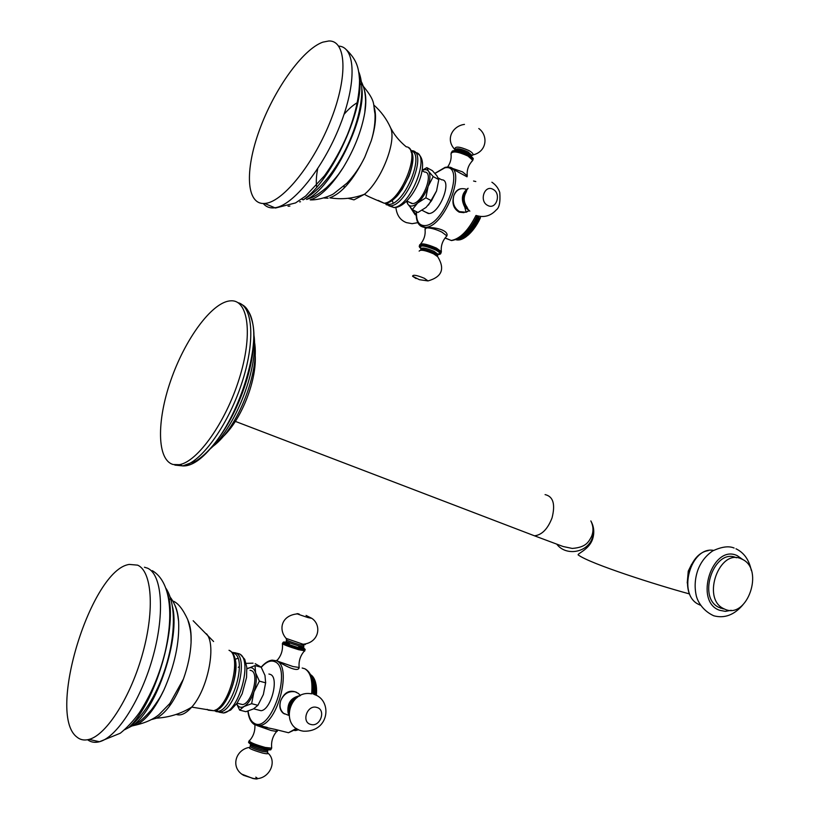<?xml version="1.0" encoding="UTF-8"?>
<svg xmlns="http://www.w3.org/2000/svg" width="820" height="820" viewBox="0 0 820 820"><rect width="100%" height="100%" fill="white"/><g stroke="black" fill="none" stroke-linecap="round" stroke-linejoin="round"><path stroke-width="1.23" d="M299.136 667.808L298.634 668.73C295.579 671.857 281.526 663.739 277.652 661.115L276.873 660.192M257.326 725.587L275.346 729.441L277.437 730.62M284.448 713.943L282.838 712.898C279.743 709.833 279.036 705.774 280.707 700.71C284.294 692.295 289.603 689.507 296.635 692.346M276.361 660.766L293.007 666.537L299.136 667.49M268.909 674.03L270.549 674.481C279.364 677.884 271 710.018 261.037 710.714L257.726 709.864M265.69 682.353L263.363 694.478L257.91 705.313L253.441 708.931L245.897 711.698L239.645 710.11L236.642 703.775M246.912 668.884L255.02 665.553L261.211 667.265L264.983 675.424L265.649 682.824L263.363 694.478M247.507 668.525C251.35 666.537 254.056 667.982 255.614 672.861C256.916 678.16 256.352 684.536 253.923 691.977C251.268 699.306 247.958 704.144 244.022 706.502C240.772 708.111 238.323 707.178 236.693 703.714M250.028 670.258L251.545 670.668C259.581 673.825 251.648 703.867 242.525 704.564L239.501 703.785M255.02 665.553L255.614 672.861L259.386 681.133L265.649 682.824M259.386 681.133L253.923 691.977L251.627 703.683L257.91 705.313M251.627 703.683L244.022 706.502L239.645 710.11M130.175 726.397L136.427 724.921C145.909 720.175 155.041 708.582 163.846 690.143C174.65 665.553 179.58 642.624 178.616 621.365C178.124 614.6 176.853 609.157 174.814 605.037M151.813 719.478L156.517 718.166C166.614 712.682 175.583 699.644 183.424 679.062C187.903 666.465 190.445 654.37 191.07 642.788C191.47 633.224 190.445 625.752 187.985 620.351M124.619 729.728L132.481 725.7C156.917 709.628 180.964 636.341 172.22 605.662M166.101 588.545C184.705 616.999 165.978 697.871 129.037 727.289C155.759 702.678 178.145 624.881 167.864 594.664M76.772 736.954C46.361 713.83 91.461 569.234 129.355 564.416L137.616 565.144C151.751 571.099 154.857 609.045 142.895 652.638C131.087 696.231 106.682 734.904 89.093 739.394C84.317 740.685 80.206 739.865 76.772 736.954M256.855 725.505L271.082 730.487L276.688 731.44L277.478 730.497M249.29 740.419C248.931 741.997 254.261 744.345 265.27 747.45L271.707 748.137C271.01 741.751 272.67 736.186 276.688 731.44M277.385 730.774L277.17 731.399M271.635 747.563L271.707 748.137M282.367 643.536C283.136 644.551 288.599 646.611 298.757 649.737L304.773 650.793M288.855 715.419L283.669 713.369C280.153 710.171 279.169 705.948 280.707 700.71C283.781 693.781 288.599 690.819 295.159 691.813L298.47 693.474L300.417 695.575M288.814 714.65L288.066 712.805C286.979 703.088 291.09 697.348 300.376 695.596M295.497 730.405L294.564 730.497M295.272 730.589L294.657 730.435M296.491 730.21L294.923 730.261M296.204 730.466L295.046 730.179M297.496 729.913L295.405 729.943M297.158 730.23L295.559 729.831M298.388 729.615L295.969 729.523M298.121 729.882L296.153 729.39M297.783 729.308L296.625 729.011M316.387 695.329L314.87 694.694M312.933 693.792L316.407 695.104M316.377 694.724L316.499 693.853L313.014 692.91M316.499 693.853L313.055 692.418M313.076 692.111L316.53 693.361M316.479 693.043L316.582 692.141L313.137 691.198M316.582 692.141L313.168 690.727M313.178 690.481L316.592 691.66M316.52 691.383L316.602 690.471L313.209 689.538M316.602 690.471L313.219 689.077M313.219 688.892L316.592 689.999M316.489 689.784L316.561 688.841L313.219 687.929M316.561 688.841L313.219 687.478M313.209 687.355L316.53 688.39M316.407 688.226L316.448 687.273L313.189 686.371M316.448 687.273L313.168 685.94M313.158 685.879L316.407 686.832M316.264 686.729L316.274 685.766L313.096 684.884M316.274 685.766L313.066 684.474L316.212 685.346M316.059 685.294L316.048 684.321L312.963 683.47M316.048 684.321L312.912 683.08M315.792 683.87L315.751 682.947L312.789 682.127M315.751 682.947L312.728 681.768M315.464 682.517L315.403 681.656L312.574 680.877M315.403 681.656L312.502 680.538M315.075 681.246L314.993 680.446L312.328 679.708M314.993 680.446L312.256 679.401M314.624 680.057L314.521 679.329L312.061 678.642M314.521 679.329L311.979 678.365M314.121 678.96L314.009 678.304L311.774 677.679M314.009 678.304L311.692 677.422M313.558 677.945L311.487 676.828M313.435 677.371L311.405 676.602M312.943 677.033L311.2 676.09M312.82 676.541L311.128 675.905M312.276 676.223L310.944 675.475M312.154 675.813L310.872 675.321M311.549 675.506L310.718 674.983M311.446 675.188L310.667 674.87M450.979 167.895L462.552 171.882L467.267 175.787L467.041 176.823L452.322 168.858M425.016 229.354L426.595 227.868C431.638 226.73 447.166 229.251 447.115 235.022L446.828 235.873L441.898 232.111C435.871 229.241 430.766 227.827 426.595 227.868L425.119 228.37M468.753 210.678L465.965 212.165M464.038 212.657L459.241 212.175C453.491 208.813 451.687 203.298 453.839 195.631C455.274 191.501 457.724 189.195 461.178 188.702M438.218 177.95L441.652 179.805C452.63 179.467 440.063 213.22 429.075 213.528L425.467 212.062M422.156 170.263L426.82 167.639L432.365 170.642L436.947 175.849L438.782 179.6L436.547 190.927L428.47 205.041M422.115 170.478C424.955 169.104 427.107 169.381 428.573 171.329C430.52 174.475 430.367 179.508 428.112 186.437C425.58 193.407 422.095 198.922 417.646 202.991C413.249 206.63 409.99 207.029 407.888 204.19L406.792 200.992M422.074 170.734L424.514 172.046C434.59 171.616 422.812 203.186 412.737 203.606L409.426 202.273M426.82 167.639L428.573 171.329L433.185 176.587L438.782 179.6M436.547 190.927L431.494 200.767L426.092 207.398L417.944 212.482L412.347 209.592L407.888 204.19L406.484 201.289M433.185 176.587L428.112 186.437L425.867 197.804L431.494 200.767M425.867 197.804L417.646 202.991L412.347 209.592M357.848 102.356C353.41 104.786 348.818 108.773 344.051 114.318M317.699 168.715C316.274 175.91 315.946 182.04 316.704 187.114M324.125 198.01L328.051 198.184M303.226 199.854L301.627 199.116M348.059 198.307L353.984 199.865L364.5 194.248C353.328 198.542 341.745 199.731 329.753 197.825C341.684 193.489 353.348 179.959 364.746 157.245C359.99 167.024 354.055 175.664 346.942 183.157L333.73 193.674C331.557 195.406 319.441 200.275 310.185 199.885C320.333 196.779 331.29 186.099 343.037 167.833C354.301 149.332 361.548 130.933 364.797 112.617C366.294 103.084 366.14 95.51 364.346 89.882M364.746 157.245L371.276 140.691C375.56 126.68 376.595 115.753 374.351 107.932M299.628 201.884L300.489 201.73M343.037 167.833C339.203 173.112 338.506 175.685 326.473 187.636C314.08 197.825 311.764 197.476 306.598 199.465C331.71 188.395 366.54 118.838 361.794 88.078M289.89 206.076L288.066 206.23M358.832 72.037C371.716 104.212 340.751 178.852 303.441 199.701C331.803 180.615 365.412 106.979 359.344 76.362M265.741 203.339L264.686 203.462C246.164 204.959 244.637 170.621 259.366 130.288C273.849 90.005 302.385 49.436 322.813 42.158L328.697 41C346.183 40.057 348.223 75.512 331.208 119.166C314.409 162.79 283.72 201.207 265.741 203.339M419.532 245.129C420.701 242.792 426.338 243.786 436.424 248.091L441.355 251.689C440.729 245.703 442.574 240.465 446.859 235.965L446.828 235.873M445.629 237.298L446.859 235.965M440.258 254.108L441.355 251.689M450.959 153.893C452.22 150.767 457.888 151.485 467.974 156.056L472.72 160.228L471.274 162.063M412.429 209.633L416.191 215.035M468.927 210.76L466.139 212.267L459.436 211.611C453.993 207.952 452.127 202.622 453.839 195.631C456.351 189.789 460.327 187.626 465.791 189.133L466.416 189.399M468.097 188.282C461.834 192.977 460.717 199.25 464.755 207.101L469.839 211.15M456.699 239.809L455.889 239.676M456.484 239.911L455.961 239.645M457.621 239.881L456.207 239.553M457.334 240.034L456.32 239.512M458.575 239.84L456.648 239.378M458.226 240.055L456.791 239.317M459.569 239.696L457.201 239.132M459.159 239.963L457.375 239.05M460.584 239.45L459.846 239.84L457.857 238.815M460.122 239.778L458.062 238.712M461.629 239.102L460.84 239.583L458.595 238.425M461.127 239.481L458.821 238.302M462.695 238.651L461.855 239.214L459.415 237.954M462.152 239.091L459.661 237.81M463.782 238.087L462.9 238.753L460.286 237.4M463.197 238.599L460.553 237.236M464.878 237.441L463.956 238.189L461.219 236.765M464.263 238.005L461.486 236.57M465.985 236.693L465.032 237.523L462.183 236.047M465.35 237.318L462.459 235.822M467.092 235.842L466.129 236.765L463.177 235.237M466.436 236.529L463.464 234.991M465.196 233.413L468.169 234.961L467.533 235.658L464.202 234.346M467.533 235.658L464.489 234.079M468.169 234.961L465.237 233.372M468.322 234.971L465.534 233.085M466.201 232.408L469.245 233.987L468.64 234.694M469.245 233.987L466.283 232.316M469.419 233.946L466.58 231.998M467.215 231.322L470.311 232.931L469.737 233.638M470.311 232.931L467.328 231.189M470.516 232.839L467.625 230.85M468.22 230.164L471.377 231.804L470.823 232.511M471.377 231.804L468.374 229.979M471.592 231.66L468.671 229.62M469.235 228.934L472.422 230.604L471.9 231.312M472.422 230.604L469.419 228.708M472.668 230.399L469.706 228.329M470.229 227.642L473.458 229.333L472.966 230.03M473.458 229.333L470.444 227.365M473.714 229.077L470.731 226.976M471.213 226.299L474.462 228.001L474.001 228.688M474.462 228.001L471.449 225.971M474.739 227.693L471.726 225.561M472.176 224.895L475.446 226.607L475.026 227.284M475.446 226.607L472.433 224.516M475.733 226.248L472.699 224.096M473.119 223.44L476.399 225.162L476.01 225.828M476.399 225.162L473.386 223.009M476.697 224.752L473.652 222.579M474.032 221.943L477.312 223.675L476.963 224.321M477.312 223.675L477.619 223.214L474.308 221.472M477.619 223.214L474.565 221.021M474.903 220.416L478.193 222.148L477.875 222.773M478.193 222.148L478.511 221.646L475.19 219.893M478.511 221.646L478.757 221.185L475.436 219.432M475.743 218.848L479.034 220.59L478.757 221.185M479.034 220.59L479.351 220.037L476.041 218.284M479.351 220.037L476.266 217.812M476.543 217.259L479.833 219.001L479.587 219.575M479.833 219.001L480.151 218.397L476.84 216.644M480.151 218.397L477.055 216.183M480.448 216.511L480.366 217.935M173.245 464.53L179.293 464.673C197.497 461.906 225.695 422.372 239.255 378.655C253.021 334.919 248.409 300.069 231.23 300.807L229.549 300.919C211.109 303.226 184.766 339.829 170.765 380.48C156.569 421.111 156.856 460.163 173.245 464.53M691.691 564.18L688.257 571.12L687.232 582.989M720.678 608.225L721.446 607.989M723.476 608.932L718.484 607.21C696.856 596.581 714.774 547.422 736.38 557.764M725.198 609.383L723.209 608.44C701.479 597.739 719.652 548.231 741.28 558.84L742.572 559.445C764.373 569.654 747.297 619.1 725.198 609.383M296.307 728.416L288.496 732.731L282.439 731.214M302.16 668.013L304.794 668.751C310.555 672.205 312.84 680.559 311.641 693.802M261.119 667.234C264.757 662.99 268.437 660.623 272.137 660.131L276.514 660.797C292.402 666.424 277.621 724.214 259.704 725.536L255.194 724.941M261.252 667.336C266.244 661.781 270.795 659.915 274.925 661.75C292.894 668.741 270.21 734.986 253.851 723.025C250.787 721.046 248.87 717.059 248.091 711.063M235.084 659.393L237.81 658.275M217.648 710.991L216.593 709.597M236.97 653.222L239.286 653.868C253.093 658.911 239.225 711.616 223.542 712.98L219.094 712.201M231.701 652.32L235.729 652.874C249.485 657.896 235.565 710.694 219.924 712.067L215.916 711.534M214.522 710.397C229.046 719.611 249.3 659.249 233.823 653.14L231.896 652.535M229.569 650.619C243.776 656.841 231.517 707.096 213.671 710.714L208.218 710.161L207.163 709.331M176.197 714.415C180.738 716.065 185.904 713.636 191.716 707.106L213.671 710.714C229.497 707.24 242.505 655.18 228.995 650.28M214.748 710.304C226.791 709.126 240.619 672.051 234.499 657.373M156.517 718.166C169.238 717.408 180.974 713.728 191.716 707.106C207.614 689.876 216.541 645.658 206.824 634.229L206.527 633.829M169.76 705.815L169.309 704.154M87.586 739.742C90.948 742.274 94.905 742.941 99.445 741.741C117.198 737.323 141.635 698.855 153.309 655.436C165.138 612.017 161.786 574.164 147.467 568.157L144.443 567.235M271.246 748.721L271 749.418L264.87 748.609C253.862 745.503 248.532 743.156 248.89 741.567L249.044 741.116M270.559 749.48C270.487 750.136 268.458 750.013 264.47 749.101M264.378 749.08C254.938 746.466 249.803 744.293 248.962 742.561M267.412 749.685L267.802 750.71L263.025 750.095C254.466 747.686 250.325 745.851 250.612 744.601L250.5 744.13M267.545 751.468L267.361 752.022L262.574 751.407C254.015 748.998 249.874 747.163 250.161 745.903L250.418 745.154M267.822 752.985L267.648 752.832C268.827 753.98 267.105 754.062 262.472 753.037C250.787 749.552 246.84 747.543 250.633 746.999M241.562 774.049L252.878 778.477C257.87 779.43 258.833 778.99 255.778 777.155M289.378 643.31C281.486 641.22 284.427 642.378 282.992 642.398C282.91 643.167 288.302 645.227 299.156 648.599L305.265 649.747M289.46 643.321C276.893 639.61 286.826 644.305 299.085 647.82C304.62 649.378 306.188 649.543 303.8 648.333M289.634 643.403C277.498 639.825 287.092 644.346 298.91 647.749M286.539 640.051L286.18 641.096C286.129 641.681 290.321 643.28 298.746 645.904L303.42 646.744M285.975 638.237L286.621 639.805C286.58 640.379 290.762 641.978 299.187 644.602L303.8 645.422M297.301 613.883C280.686 615.543 278.585 630.231 286.17 638.421L303.113 644.243C305.378 644.786 305.921 644.745 304.722 644.12M306.075 615.441L311.825 618.352L308.043 617.583C297.476 614.129 294.503 612.95 299.105 614.016M299.679 695.944C290.772 698.578 287.143 704.503 288.794 713.718M297.281 697.451C291.756 700.095 289.019 704.513 289.06 710.694M295.948 698.496C292.043 700.895 289.87 704.39 289.419 708.992M310.882 724.46C301.012 722.379 307.151 704.411 316.684 707.404C326.452 709.556 320.405 727.33 310.882 724.46M475.948 215.486C468.353 230.502 460.133 238.835 451.266 240.485L445.045 238.046M473.57 181.015L475.805 181.538M446.08 167.157L448.181 167.116C467.841 166.522 445.075 227.191 425.559 227.335L420.496 225.951M434.989 173.43L444.788 167.864C466.272 162.862 444.942 225.162 424.934 225.592C418.938 225.715 416.13 221.092 416.478 211.724M393.169 203.052L392.011 200.059M415.258 152.53C431.361 153.422 410.471 207.009 393.825 207.48L388.752 205.758M387.757 204.385L386.999 202.653M411.322 150.716C428.553 149.752 407.714 205.215 390.597 205.83L386.087 204.621M385.113 203.339L389.346 204.364C405.213 203.883 425.641 152.643 410.707 150.757C419.717 160.433 399.606 202.714 385.994 203.011L385.359 203.063M381.987 202.15L383.124 202.745M409.057 148.266C421.367 156.856 400.959 203.155 384.098 203.196L383.668 203.022C371.593 198.061 365.207 195.129 364.5 194.248C381.269 180.779 396.747 141.511 390.638 127.92C391.581 129.396 394.963 137.432 406.218 146.811C422.351 147.928 400.867 202.632 384.088 203.196L378.143 200.377M373.756 104.98C381.034 111.366 386.661 119.013 390.638 127.92L389.838 126.167M344.154 188.067L344.082 185.925M263.261 203.514C265.916 206.722 269.421 208.177 273.788 207.88L274.854 207.767C292.781 205.758 323.049 168.571 339.91 125.655C356.977 82.728 355.603 46.76 338.721 46.125M437.88 254.21L439.089 254.251M441.016 252.847L436.055 249.188C425.826 244.832 420.209 243.868 419.194 246.277L420.875 248.48C415.166 244.268 426.882 245.313 435.512 249.813C440.863 252.765 441.683 254.354 437.972 254.589C442.861 253.4 439.674 253.534 441.016 252.847L441.385 251.76M437.798 254.436C441.252 254.169 440.422 252.632 435.317 249.823C423.971 245.272 419.194 244.78 420.978 248.337M437.593 255.04L437.89 254.169L434.016 251.33C426.072 247.958 421.705 247.199 420.916 249.065L420.793 249.413M437.265 256.219L437.47 255.409L433.595 252.57C425.867 249.259 421.48 248.47 420.445 250.182M416.078 278.574L412.573 276.227L419.399 279.692L427.999 280.922C441.939 276.976 445.168 268.909 437.706 256.711L433.595 253.841C425.313 250.284 420.496 249.382 419.143 251.125M412.573 276.227C412.86 274.474 416.796 275.171 424.37 278.287L427.999 280.922M451.266 152.582C452.968 149.732 458.657 150.531 468.343 154.97L473.089 159.162L472.586 160.617M452.599 151.023C456.084 149.886 461.281 151.023 468.199 154.437M454.69 150.48C457.406 149.373 461.732 150.275 467.666 153.176L471.397 156.579M454.833 150.367L454.854 150.306C455.848 147.846 460.256 148.389 468.087 151.956L471.787 155.226L471.387 156.364M464.468 124.404C452.886 125.808 444.85 139.092 454.874 149.547C454.587 146.001 459.282 146.349 468.989 150.583C471.941 152.294 473.294 153.729 473.058 154.877L471.582 155.8M416.211 215.527L411.578 208.762M415.104 214.707L410.318 207.347M467.8 188.743C460.994 196.38 461.486 203.647 469.286 210.555L469.327 210.576M466.713 190.824C462.623 196.851 462.972 202.704 467.759 208.403M466.201 192.085C463.29 197.2 463.566 202.212 467.041 207.111M487.633 205.389C478.839 201.125 484.599 184.244 493.086 189.379C501.789 193.694 496.11 210.402 487.633 205.389M237.943 302.672C253.216 306.127 255.532 342.411 241.346 384.518C227.335 426.625 200.408 463.208 182.788 465.904L174.845 465.094M245.077 307.684C248.942 310.749 251.545 316.223 252.867 324.125C257.992 350.939 241.285 406.802 218.12 438.833C204.672 457.375 192.874 466.406 182.716 465.924M545.085 494.614C553.182 496.428 555.509 504.167 552.065 517.83C547.75 529.013 541.876 535.009 534.455 535.798L529.576 533.933M235.381 421.398L534.455 535.798L563.104 546.509L572.237 548.436C586.402 547.319 588.647 541.753 591.568 536.444C593.659 531.278 593.413 526.112 590.841 520.925C593.69 526.163 594.233 531.657 592.481 537.407C588.207 552.475 566.312 556.688 556.903 544.326M700.321 605.18L698.332 604.237C677.156 594.069 690.778 546.11 713.554 550.394M731.204 610.295L725.392 611.361L719.775 610.336C693.587 601.931 712.293 543.598 737.2 555.632L743.043 559.711M305.47 669.089C311.549 672.933 314.039 681.194 312.922 693.884M296.891 728.795L288.496 732.731L275.346 729.441M267.269 727.422L254.159 724.398C250.715 722.082 248.624 717.664 247.876 711.135M261.037 710.714L253.657 708.818M240.424 654.442L244.749 659.372L246.799 667.347L246.553 677.443L242.156 693.74L237.031 703.232L230.656 710.048L223.542 712.98L214.614 710.848M234.582 657.599C240.803 672.144 225.643 710.94 215.465 709.946M193.161 620.74L213.6 641.517M168.828 598.723L170.222 599.379M173.553 601.275C178.329 603.387 183.044 609.475 187.698 619.551C191.695 632.671 190.906 636.279 191.07 642.788M136.427 724.921C146.124 722.574 153.668 719.109 159.07 714.538L169.822 703.509L183.424 679.062M163.846 690.143C161.335 694.478 162.329 694.919 151.515 709.72C140.374 722.287 137.698 722.625 132.481 725.7M178.616 621.365L177.673 614.682C176.413 607.845 173.85 601.9 169.976 596.837M152.305 570.659C170.652 581.431 173.861 614.129 165.056 652.351C159.5 674.747 150.952 694.847 139.41 712.652C133.506 720.77 127.141 727.627 120.304 733.223L99.445 741.741L89.093 739.394M242.525 704.564L237.072 703.16M254.907 724.808C255.225 730.804 253.534 735.991 249.803 740.357M248.511 742.079C248.87 743.894 254.19 746.241 264.491 749.101C269.021 750.044 271.194 750.146 271 749.418L271.399 748.27M267.525 752.719L267.689 749.931L266.797 749.582M267.925 753.088C278.185 761.698 268.55 781.173 253.236 778.426L243.765 775.392C230.389 768.207 235.063 750.433 248.583 747.532M299.177 667.798C298.49 661.412 300.192 655.846 304.302 651.09M298.941 667.828L298.634 668.73M277.252 660.213C281.281 655.569 282.992 650.096 282.408 643.803M282.88 642.726L282.603 643.526M304.661 651.121L304.435 648.651M312.348 618.71C321.85 625.701 319 642.777 303.113 644.243L303.851 644.622L303.718 648.23L298.634 646.314M286.108 642.162L286.149 641.383M253.042 663.165L246.154 663.37M239.286 666.537L238.292 667.316M261.19 667.142L255.163 663.677M288.691 715.101L288.537 714.087M283.669 713.369L282.838 712.898M314.173 694.458C332.233 699.88 330.009 731.942 303.759 731.214C279.456 728.232 288.466 689.333 311.436 693.833M477.219 215.834C469.86 230.881 461.26 239.122 451.43 240.567L445.127 237.943M425.662 227.991L424.442 227.365C418.415 226.433 415.699 221.195 416.293 211.632M445.168 167.311L434.918 173.338M428.358 213.559L422.064 210.289M412.06 203.637L406.853 200.931M418.046 153.863C431.843 163.846 411.322 207.573 394.112 207.614L384.529 203.175M411.158 152.018C413.895 156.528 413.157 164.635 408.944 176.331L402.21 189.297C397.659 195.037 397.956 197.005 387.88 202.817L385.953 202.94M359.847 83.445L361.241 84.501M363.321 86.295C376.308 102.08 372.844 103.884 375.006 113.929C375.355 122.426 374.104 131.343 371.276 140.691M364.797 112.617L365.597 102.418C365.71 94.361 364.244 87.34 361.2 81.364M346.47 49.805C357.458 60.598 358.699 68.439 359.539 80.165C359.478 96.483 355.409 114.708 347.321 134.839C340.987 149.681 333.361 163.323 324.464 175.757L305.593 196.072L295.548 202.929L275.448 208.034L264.686 203.462M425.057 229.436C425.631 234.735 424.176 239.532 420.711 243.847M437.808 254.405L439.592 253.575L437.89 254.169L437.48 256.434M467.267 175.787C466.662 169.945 468.507 164.83 472.781 160.433M447.556 167.085C450.395 163.067 451.553 158.742 451.041 154.109M452.209 151.157C455.161 149.701 460.512 150.798 468.251 154.437M468.353 154.488C472.361 157.225 473.95 158.783 473.089 159.162L472.72 160.228M471.326 156.517L471.787 155.226L473.058 154.877C487.131 151.628 488.33 135.351 478.798 128.525M416.211 215.558L411.455 208.639M395.916 207.767C396.859 215.363 400.365 220.313 406.433 222.62L412.122 223.675L417.821 222.661M466.139 212.267L464.755 207.101M460.389 212.052L459.241 212.175M491.897 182.214C495.69 184.715 498.314 188.139 499.769 192.474C500.497 202.017 499.318 207.839 496.223 209.951C490.739 215.978 484.097 217.833 476.287 215.516M212.944 446.367C238.517 427.558 259.735 370.578 254.507 342.124M210.555 448.601C237.462 424.934 258.823 365.669 253.903 334.785M242.207 304.763C246.943 307.141 250.5 313.599 252.867 324.125C258.464 352.743 242.382 406.566 218.12 438.833C210.935 448.724 203.616 456.084 196.154 460.901L182.788 465.904L179.293 464.673M223.276 436.476C242.392 418.313 256.937 378.963 255.184 355.009M590.841 520.925C593.823 526.245 594.531 531.903 592.942 537.899C589.826 550.056 575.404 554.074 578.551 555.16C590.892 563.996 655.877 584.793 689.538 593.947M700.003 604.678L698.332 604.237C679.185 594.992 687.283 553.51 708.224 550.661M734.125 548.047C728.826 545.761 721.672 546.725 712.652 550.938C705.733 555.765 700.803 562.161 697.841 570.115C694.981 578.397 694.407 586.669 696.108 594.951C696.877 599.369 701.346 610.101 713.738 615.779C724.48 618.628 734.166 615.01 742.797 604.955M735.97 548.785C744.006 552.649 749.111 559.855 751.294 570.412M718.484 607.21L723.209 608.44"/></g></svg>
